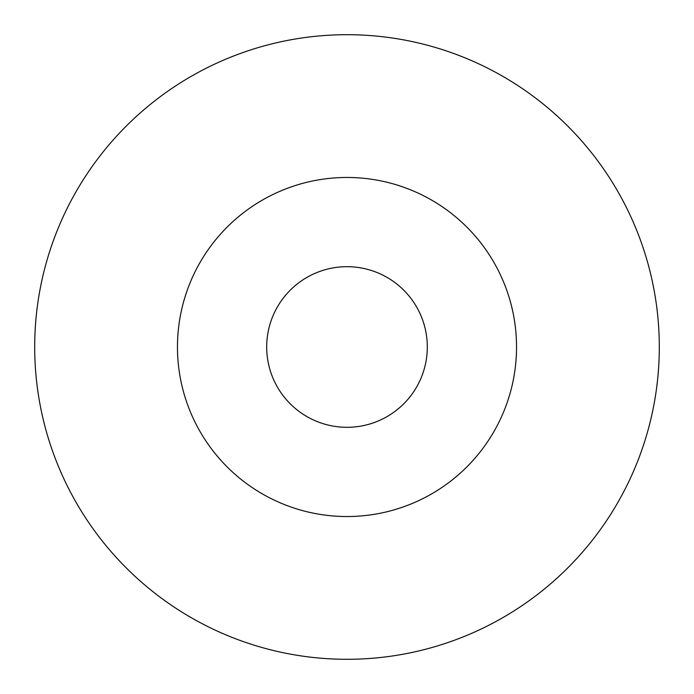 <?xml version="1.0" encoding="UTF-8"?>
<svg xmlns="http://www.w3.org/2000/svg" width="694" height="694" viewBox="0 0 694 694"><rect width="100%" height="100%" fill="white"/><g stroke="black" fill="none" stroke-linecap="round" stroke-linejoin="round"><path stroke-width="1.04" d="M347 659.3A312.3 312.3 0 0 0 617.46 190.85A312.3 312.3 0 0 0 76.54 190.85A312.3 312.3 0 0 0 347 659.3M347 516.536A169.536 169.536 0 0 0 493.824 262.237A169.536 169.536 0 0 0 200.176 262.237A169.536 169.536 0 0 0 347 516.536M347 427.304A80.304 80.304 0 0 0 416.547 306.843A80.304 80.304 0 0 0 277.453 306.843A80.304 80.304 0 0 0 347 427.304"/></g></svg>
